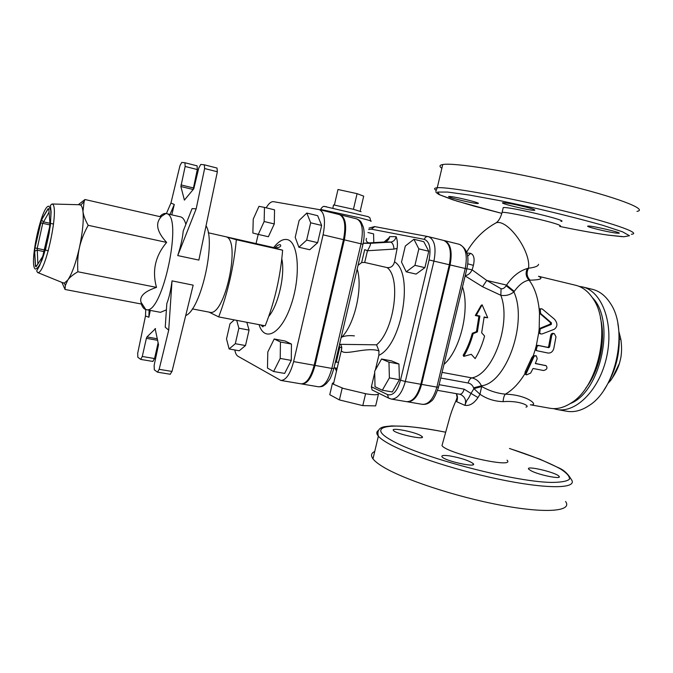 <?xml version="1.0" encoding="UTF-8"?>
<svg xmlns="http://www.w3.org/2000/svg" width="673" height="673" viewBox="0 0 673 673"><rect width="100%" height="100%" fill="white"/><g stroke="black" fill="none" stroke-linecap="round" stroke-linejoin="round"><path stroke-width="1.01" d="M473.144 333.673C470.848 342.178 467.71 349.741 463.731 356.37L471.277 354.318L475.155 358.6C479.151 352.013 482.297 344.492 484.594 336.046L481.658 332.824L484.148 316.975L487.706 317.749L482.12 304.81L476.282 315.275L479.866 316.049L477.367 331.932L473.144 333.673L472.269 333.312L476.467 331.638L478.89 316.285L475.306 315.511L481.136 305.416L482.12 304.81M463.731 356.37L463.167 355.268C467.012 348.85 470.048 341.531 472.269 333.312M487.706 317.749L484.114 317.412M475.306 315.511L476.282 315.275M478.89 316.285L479.866 316.049M476.467 331.638L477.367 331.932M537.247 346.006L536.204 349.901L537.18 350.793L548.007 353.039C550.758 353.266 552.668 351.828 553.753 348.707L555.991 336.828L554.359 333.69C552.937 333.438 552.037 334.17 551.658 335.894L549.605 346.982L548.731 347.663L538.896 345.619L537.247 346.006L536.204 349.901M536.44 350.557L535.228 349.59L536.28 345.703L537.92 345.316L547.755 347.361L548.63 346.679L550.657 335.608C551.036 333.884 551.927 333.143 553.349 333.404L554.19 333.648M525.95 374.104L526.639 374.861L530.635 373.061L533.05 368.468L543.54 370.52C546.897 369.696 547.772 368.097 546.156 365.725L535.313 363.538L537.222 358.734L536.272 355.84L534.236 356.101L532.823 357.851L526.236 372.211L525.95 374.104L534.236 356.101M525.899 374.592L524.89 373.725L525.184 371.833L531.838 357.523L533.26 355.781L536.011 355.748M535.363 363.403L545.896 365.632M542.118 333.951L554.3 329.265C557.681 326.607 557.749 323.276 554.527 319.271L542.657 309.302L541.748 308.806L540.268 309.201L540.579 313.441L551.406 322.821L551.364 324.386L540.192 328.929L539.729 333L540.882 333.959L542.118 333.951M540.066 333.724L538.736 332.706L539.191 328.643L550.329 324.1L550.354 322.535L539.485 313.155L539.14 308.907L541.664 308.789M465.136 275.947L482.566 286.748L500.813 295.27C505.675 296.086 510.041 294.967 513.894 291.905L514.265 291.367C519.211 284.595 524.166 280.868 529.113 280.195L530.114 280.195C540.755 279.867 543.54 278.563 538.476 276.283M538.619 276.317L575.718 285.285C582.372 286.925 588.034 291.232 592.728 298.206C611.925 324.218 598.751 387.135 570.721 403.253C563.629 407.762 556.706 409.428 549.959 408.259L530.358 404.784C539.704 406.088 528.044 394.782 505.339 394.168C496.918 393.293 489.027 390.735 481.675 386.47L481.431 385.814C479.336 381.49 476.139 378.849 471.823 377.889L442.068 372.371M619.438 339.099L620.859 339.411L619.143 332.454M609.881 380.152L610.756 380.321C614.903 374.44 617.806 368.77 619.471 363.294L620.716 358.263C621.785 352.669 621.835 346.385 620.859 339.411M603.984 389.978C617.259 369.704 621.886 347.613 617.864 323.713M608.367 383.021L610.756 380.321M619.471 363.294L612.194 378.209M582.54 286.934L592.375 289.314C599.5 291.072 605.507 295.758 610.394 303.372C628.632 329.492 616.174 389.011 588.984 405.609C581.447 410.623 574.069 412.507 566.826 411.262L556.865 409.487C576.239 413.407 600.03 389.179 606.861 355.992C613.927 322.863 601.855 291.115 582.54 286.934L579.058 286.361M553.45 408.62L556.865 409.487M592.282 297.55C616.056 320.592 601.073 392.107 570.056 403.674M62.799 282.761L64.415 283.039L67.763 280.069C72.011 273.76 75.881 263 79.389 247.79C82.653 232.454 83.847 220.323 82.964 211.398C82.56 208.108 81.812 206.014 80.735 205.122L79.145 204.727M78.312 204.701L84.958 199.519L84.108 201.589L82.964 211.398C83.418 215.377 85.16 220.004 88.188 225.295C83.898 233.094 80.97 240.598 79.389 247.79C77.782 254.991 77.277 262.975 77.883 271.766C73.071 274.55 69.698 277.326 67.763 280.069L65.331 285.554L65.037 289.474L61.941 282.416M65.037 289.474L141.515 304.053L141.027 302.278C139.294 296.347 144.451 291.384 156.498 287.388L77.883 271.766M156.498 287.388C151.93 270.773 155.312 255.79 166.635 242.423L88.188 225.295M159.753 216.605C161.983 214.266 164.044 213.232 165.92 213.501L166.29 213.585C183.67 214.83 162.344 315.999 146.058 309.605L145.805 309.555C143.929 309.025 142.432 307.182 141.322 304.019M166.635 242.423C156.927 231.907 155.084 223.411 161.125 216.916L84.958 199.519M166.382 213.602L170.95 203.019L179.96 165.676L181.744 162.412L184.949 162.757L185.142 166.475L180.886 186.522L184.402 200.083L193.79 188.785L198.762 168.065L200.756 164.431L204.323 164.809L204.617 168.536L217.354 171.758L217.017 168.048L204.373 164.826M193.109 189.618L197.307 169.546L197.08 165.836L184.991 162.773M157.423 338.797L146.958 336.937L146.377 338.326L157.709 340.328M146.958 336.937L155.53 328.634M168.713 330.14L165.238 327.213L166.82 303.557C169.066 297.87 170.807 290.307 172.019 280.868L168.713 330.14L159.156 369.326L157.507 372.169L154.294 369.78L154.142 365.338L158.517 344.727L155.11 328.559M170.95 203.019L174.282 204.499L171.783 214.847M185.883 224.311C184.646 219.978 182.888 217.505 180.616 216.883L166.172 213.551M217.354 171.758L198.863 260.089L177.739 255.572C180.785 246.183 182.602 238.023 183.199 231.108L192.083 208.622L196.188 208.815L204.617 168.536M177.739 255.572L196.188 208.815M152.821 361.393L154.563 358.549L142.281 356.48L140.716 359.399L137.83 357.254L137.687 353.266L145.494 315.982L148.859 317.261L150.298 310.404M158.147 342.708L154.563 358.549M170.168 374.196L172.01 371.446L193.168 285.15L172.019 280.868M142.281 356.48L146.377 338.326M146.058 309.605L160.494 312.331L166.399 309.849M149.112 310.186L148.859 317.261M145.721 309.53L145.494 315.982M170 214.435L174.282 204.499M206.039 225.8C216.269 241.674 200.764 309.891 185.706 315.587M274.205 338.99L280.456 342.01L280.204 358.423L273.625 371.513L267.475 368.081L267.804 351.962L274.205 338.99L285.074 341.009L291.451 344.054L280.456 342.01M291.451 344.054L291.274 360.4L280.204 358.423M291.274 360.4L284.637 373.414L273.625 371.513M246.831 322.3L249.06 330.115L238.873 328.197L235.306 343.71L229.106 348.959L226.523 338.94L230.006 323.763L234.322 319.902M249.06 330.115L245.502 345.552L235.306 343.71M245.502 345.552L239.218 350.768L229.106 348.959M236.719 320.365L238.873 328.197M258.272 234.414L252.863 233.026L253.241 219.095L258.979 206.342L264.472 207.393L264.144 221.526L258.272 234.414L268.367 236.736L274.29 223.932L264.144 221.526M274.29 223.932L274.55 209.841L264.472 207.393M295.211 237.333L299.123 220.433L306.812 213.038L310.682 222.797L306.669 240.11L298.896 247.243L295.211 237.333M310.682 222.797L321.644 225.438L317.664 215.696L306.812 213.038M321.644 225.438L317.648 242.667L306.669 240.11M317.648 242.667L309.765 249.733L298.896 247.243M192.301 308.899L209.614 312.23C224.832 317.648 241.615 238.73 225.657 236.711L236.341 239.739C233.775 266.844 227.895 292.57 218.7 316.916L209.051 312.121M218.7 316.916L265.179 325.816C274.626 302.042 280.439 276.839 282.626 250.205L236.341 239.739M282.626 250.205L270.95 246.966L225.657 236.711M339.15 214.536L339.419 214.594C344.778 217.286 346.124 225.64 343.482 239.655L323.09 234.827C325.774 220.677 324.521 212.281 319.347 209.623L273.49 201.673C271.169 201.42 268.729 203.456 266.171 207.806M256.06 243.584L258.171 234.389M234.793 349.977C235.399 353.249 236.459 355.344 237.956 356.253L280.818 380.43C286.008 380.304 290.282 374.028 293.621 361.603L323.09 234.827M343.482 239.655L314.165 365.262C310.825 377.57 306.476 383.77 301.125 383.854L280.818 380.43M381.557 359.003L388.96 362.158L389.389 377.906L382.314 390.231L375.012 386.706L374.676 371.227L381.557 359.003L391.434 360.846L398.938 364.009L388.96 362.158M301.546 383.904L301.958 383.997C307.317 383.913 311.675 377.713 315.014 365.414L344.324 239.857C346.965 225.842 345.611 217.488 340.252 214.796L339.815 214.712M275.173 247.9L275.282 247.428M407.022 401.722L407.401 401.798C413.533 401.89 418.269 396.086 421.592 384.392L450.086 264.926C452.55 251.567 450.666 243.466 444.441 240.623L444.062 240.547M360.19 211.129L363.689 196.154L357.085 193.656L337.989 189.5L334.372 205.063L333.471 205.172M361.09 211.675L353.434 209.303L357.085 193.656M353.434 209.303L334.372 205.063M332.975 383.391L333.413 384.233L343.407 388.439L366.255 393.856C372.943 394.9 376.771 395.034 377.738 394.277L378.403 394.294L375.66 405.886L362.789 405.626L339.411 399.922L329.762 394.698L332.479 383.13L333.547 383.686M341.657 387.867L343.407 388.439M333.715 382.954L332.479 383.13M364.337 393.528L366.255 393.856M342.178 388.136L339.411 399.922M365.574 393.831L362.789 405.626M378.403 394.294L377.738 394.277M398.938 364.009L399.426 379.698L389.389 377.906M399.426 379.698L392.309 391.955L382.314 390.231M341.522 347.52L339.806 347.192L336.332 362.024L335.196 362.806M338.527 362.419L336.332 362.024M337.165 368.257L334.052 367.702M339.226 345.636L339.806 347.192M373.784 242.608L373.591 233.893L367.98 232.53M401.52 262.108L405.323 246.015L413.929 239.277L418.842 248.867L414.938 265.33L406.231 271.825L401.52 262.108M418.842 248.867L428.777 251.256L423.78 241.691L413.929 239.277M428.777 251.256L424.89 267.652L414.938 265.33M424.89 267.652L416.099 274.088L406.231 271.825M387.244 240.488L389.709 236.618L396.128 236.677C397.381 239.79 397.718 243.71 397.12 248.43L394.521 261.873C393.402 266.028 390.954 267.938 387.168 267.602L364.682 262.453L361.628 262.563L364.707 249.633L367.475 250.751C369.965 246.52 370.899 244.047 370.276 243.332L369.519 243.306M341.749 347.117L341.329 350.49C343.533 356.009 363.714 347.663 376.56 350.204L378.966 350.961L376.569 344.82L339.529 344.324M341.152 337.392C344.467 335.777 348.883 335.272 354.41 335.877M361.628 262.563L358.028 265.372M373.094 390.416L372.093 389.928L371.395 386.773L374.71 372.733M443.381 240.37L443.692 240.438C449.909 243.281 451.785 251.382 449.32 264.741L429.071 259.963L400.528 380.186L405.323 381.498L433.934 261.099C436.432 247.639 434.623 239.504 428.524 236.677L427.902 236.551C426.127 236.501 424.941 237.443 424.327 239.369C429.61 241.548 431.191 248.413 429.071 259.963M400.528 380.186C397.289 391.215 392.956 396.027 387.53 394.605L388.464 397.962L391.291 399.081L406.643 401.672C412.768 401.756 417.496 395.951 420.827 384.258L449.32 264.741M375.349 370.041L378.823 355.336L378.966 350.961M386.411 242.044L386.967 240.984M527.926 207.604C533.613 209.202 535.792 210.102 534.455 210.304C530.265 210.834 497.498 202.91 503.068 202.708C508.039 202.985 516.326 204.617 527.926 207.604M615.568 233.009C606.095 231.79 583.987 226.212 588.109 226.078C591.617 225.514 623.879 233.085 618.756 233.262L615.568 233.009M450.792 196.566C458.38 197.34 482.263 203.439 477.889 203.482C474.364 203.927 444.298 196.609 449.093 196.466L450.792 196.566M560.962 221.4C570.889 221.165 509.941 206.569 503.244 207.587L503.059 208.369M637.003 211.389C648.705 209.496 616.527 197.08 562.687 184.082C508.965 171.06 453.493 162.353 442.75 164.54C439.393 165.137 439.099 166.382 441.867 168.292M530.114 280.195C526.774 276.754 526.236 272.758 528.507 268.216L527.321 268.493C519.363 270.899 512.439 276.426 506.559 285.083L506.113 285.731C504.674 288.002 503 289.011 501.082 288.759L486.756 280.448L472.143 269.856L473.405 265.347C474.877 258.726 473.943 254.731 470.612 253.351L466.902 253.031M457.329 396.666L456.311 399.905L456.673 401.697C457.825 398.719 457.733 396.077 456.395 393.772L456.319 393.663M459.886 394.277L460.946 394.672C465.194 397.104 466.507 400.654 464.9 405.348L456.673 401.697L457.337 398.366L456.942 394.841M481.675 386.538L473.927 388.658L479.958 394.235L481.675 386.47L473.918 388.641L471.007 393.427L464.126 389.162C463.133 392.611 461.644 394.311 459.684 394.252L459.953 394.311M531.275 470.89L528.734 469.207C524.847 465.043 556.487 472.454 559.044 476.316C562.418 479.681 539.62 475.247 531.275 470.89M449.539 455.865C461.089 457.96 468.988 460.551 473.237 463.638C477.754 468.181 444.929 461.064 442.035 456.858C441.118 455.402 443.616 455.066 449.539 455.865M420.532 435.465L422.164 436.592C426.11 440.453 395.934 434.035 393.478 430.484C390.113 427.187 413.516 431.519 420.532 435.465M442.548 443.557L441.984 445.61C447.074 453.711 516.241 469.115 507.047 460.139M374.735 451.474C371.168 453.106 370.587 455.562 372.985 458.843C374.642 461.03 377.679 463.504 382.104 466.263C402.092 478.932 454.931 496.615 500.476 505.145C546.131 513.768 572.757 511.329 565.572 501.486M477.973 397.55C474.011 403.455 469.653 406.055 464.9 405.348C467.718 397.55 467.323 400.359 468.719 397.861L471.007 393.427L477.973 397.55L479.958 394.235C486.714 398.896 494.428 401.36 503.118 401.646C520.12 400.309 530.837 406.349 525.958 407.098M524.89 373.725C519.034 383.307 512.515 390.113 505.339 394.168C504.102 395.589 503.362 398.079 503.118 401.646M440.714 377.999L468.147 383.013C470.713 383.585 472.53 385.183 473.582 387.816L481.431 385.814C506.357 383.248 527.926 322.274 513.894 291.905L506.113 285.731M443.961 364.463C460.382 349.968 470.149 309.344 462.511 286.9M467.592 256.278L470.612 253.351M467.685 263.799L473.405 265.347M466.86 268.72L472.143 269.856C470.292 273.389 467.979 275.324 465.203 275.652M527.321 268.493C525.251 272.969 525.857 276.864 529.113 280.195C534.429 287.228 537.769 296.801 539.14 308.907M538.535 264.287C538.366 266.104 535.018 267.408 528.507 268.216C531.233 251.668 507.964 219.095 496.262 222.738C483.879 229.527 474.002 239.344 466.633 252.182M482.566 286.748L486.756 280.448L506.559 285.083L514.265 291.367M501.082 288.759L500.813 295.27C511.665 322.855 493.174 374.474 471.823 377.889C470.141 378.462 468.913 380.169 468.147 383.013M585.72 388.178C599.685 370.554 606.129 339.781 600.409 318.026M551.658 335.894L550.657 335.608M549.605 346.982L548.63 346.679M548.731 347.663L547.755 347.361M538.896 345.619L537.92 345.316M532.823 357.851L531.838 357.523M526.236 372.211L525.184 371.833M545.811 365.616L544.802 365.279M540.73 328.609L539.729 328.323M551.364 324.386L550.329 324.1M551.406 322.821L550.354 322.535M541.1 313.997L540.007 313.711M539.729 333L540.192 328.929M540.579 313.441L540.268 309.201M539.191 328.643L539.485 313.155M536.28 345.703L538.736 332.706M533.26 355.781L535.228 349.59M52.006 204.012L50.399 205.366L51.106 211.894L50.34 225.615L45.764 248.682L39.572 265.776L36.67 270.908L37.612 272.523C45.318 275.501 60.2 204.676 52.006 204.012M44.78 214.207L44.443 215.066M49.003 206.317L50.769 210.388C51.131 216.142 50.576 223.831 49.095 233.455C47.135 243.39 44.78 252.215 42.037 259.938C39.32 266.104 37.049 269.124 35.223 268.99C28.703 264.489 42.046 203.692 49.003 206.317M34.954 247.849L34.55 251.307L35.433 266.348L36.073 266.794L42.727 256.413L49.575 227.095L49.97 223.52L48.809 208.882L48.12 208.622L41.499 219.684L34.954 247.849L37.208 248.438L42.719 223.377L49.07 212.172M48.809 208.882L48.893 209.968M48.927 210.329L48.12 208.622M36.813 265.65L36.073 266.794M35.433 266.348L37.124 265.162M41.499 219.684L43.24 221.821L49.953 223.268M49.928 224.933L40.456 222.813M37.865 264.009L37.208 248.438L44.544 249.935M44.174 251.626L37.015 250.163L34.55 251.307M48.338 250.718L45.301 250.095M53.579 224.05L50.517 223.394M180.886 186.522L193.075 189.483M193.159 187.885L180.978 184.915M185.142 166.475L197.307 169.546M184.722 199.906L184.2 199.78M172.01 371.446L159.156 369.326M274.878 247.849C276.973 245.637 278.715 244.577 280.103 244.669C280.826 244.678 282.239 247.757 274.82 247.832L276.41 248.48M281.819 258.878C285.31 274.71 278.361 305.163 268.729 316.436M259.029 324.638C264.649 342.826 281.381 333.875 291.089 304.919C301.016 276.166 298.576 241.7 287.27 239.613C282.963 238.713 278.429 241.363 273.675 247.571M314.165 365.262L293.621 361.603M369.494 243.306L363.193 243.306M364.682 262.453L367.475 250.751L393.991 249.094C393.638 244.997 392.502 242.675 390.576 242.12L370.192 243.323M363.201 243.231L383.871 242.011M387.168 267.602C401.301 277.907 394.243 330.477 376.569 344.82M341.051 337.829C354.284 325.892 363.243 287.8 357.17 269.057M388.725 238.091L384.098 241.994L391.198 242.028L370.276 243.332C366.777 242.49 365.532 240.825 366.533 238.351M326.455 206.72L324.226 206.502M320.71 209.463L358.961 217.665C369.014 220.231 372.909 221.409 370.63 221.207M372.093 389.928L389.49 398.525M391.291 399.081C397.314 399.139 401.991 393.284 405.323 381.498L420.827 384.258M374.819 226.641L371.252 229.14L424.327 239.369M387.53 394.605L371.395 386.773M368.678 229.552L371.252 229.14M336.828 369.662L335.684 367.996M356.412 218.818L356.69 218.876C361.435 221.081 361.039 221.888 363.327 227.18C364.547 231.983 364.43 237.687 362.974 244.282L333.892 368.4L331.839 368.409C328.5 380.615 324.083 386.748 318.598 386.807C323.536 386.63 322.821 386.125 326.355 383.576L329.341 379.85C330.426 378.504 331.924 374.76 333.842 368.602M363.067 244.316L361.022 243.811L331.839 368.409L315.014 365.414M340.252 214.796L356.69 218.876C362.192 221.594 363.639 229.905 361.022 243.811L344.324 239.857M350.002 299.62L347.613 309.824M378.823 355.336C402.151 344.946 414.088 272.901 394.521 261.873M396.128 236.677C395.43 239.58 393.789 241.363 391.198 242.028L384.821 241.91C387.396 241.254 389.019 239.495 389.709 236.618M393.991 249.094L397.12 248.43M631.375 234.263C642.799 233.413 610.394 222.09 556.596 209.194C502.908 196.28 447.73 186.614 437.248 187.75C435.919 190.61 435.582 192.226 436.255 192.604L438.863 194.48L456.95 201.134L501.856 213.383L474.272 206.182L452.677 199.755L439.73 194.825L437.593 192.074L447.52 192.057L469.266 195.027L500.561 200.781L537.071 208.58C562.258 214.451 584.257 220.054 603.058 225.396L622.55 231.823L629.474 235.718L623.921 236.753L607.643 235.054C594.553 233.178 578.578 230.309 559.726 226.456C578.654 230.334 594.747 233.22 608.013 235.121L622.155 236.669M442.75 164.54L437.248 187.75C434.11 188.019 433.765 188.903 436.205 190.4M492.535 224.891L496.262 222.738C498.735 220.98 500.687 217.522 502.1 212.348C506.744 211.608 551.776 221.594 559.103 225.018C560.676 225.691 560.912 226.069 559.81 226.145M378.537 430.333C376.3 431.704 376.241 433.656 378.361 436.188C380.06 438.182 383.147 440.462 387.623 443.036C407.838 454.847 460.879 471.966 506.416 480.741C552.062 489.599 578.486 488.11 571.074 479.151C567.886 473.699 563.696 469.889 558.489 467.727L540.04 459.238L509.495 448.47M509.486 448.504C531.199 455.461 549.387 462.713 560.802 469.14C567.045 473.22 569.913 476.593 569.408 479.277C566.75 481.414 560.441 482.457 550.497 482.406C511.404 481.422 418.976 456.698 391.274 440.235C362.932 424.394 395.379 422.005 445.652 432.226M466.818 268.906L465.236 268.51L436.87 387.11L438.544 387.101L466.818 268.906C469.636 256.682 467.155 248.497 459.381 244.333C465.724 247.193 467.676 255.252 465.236 268.51L450.086 264.926M459.07 244.257L444.441 240.623M421.592 384.392L436.87 387.11C433.547 398.719 428.768 404.465 422.526 404.355C425.731 404.616 428.524 403.615 430.905 401.36C433.033 400.469 435.566 395.774 438.502 387.269M473.582 387.816L473.918 388.641M464.126 389.162L439.124 384.678M501.932 213.08L503.244 207.587M537.172 350.793L536.204 350.482M526.639 374.861L525.571 374.474M540.882 333.959L539.889 333.665M37.612 272.523L63.624 283.106M51.964 203.995L80.037 204.752M48.885 209.825L48.12 208.933L41.49 219.995L34.988 247.866L34.651 251.079L35.534 266.121L36.771 265.709M64.415 283.039L65.331 285.554M80.735 205.122L84.108 201.589M141.027 302.278L145.805 309.555M160.788 216.841L165.92 213.501M197.08 165.836L184.949 162.757M217.017 168.048L204.323 164.809M152.964 361.46L140.716 359.399M170.336 374.272L157.507 372.169M263.757 325.539L262.891 326.826L260.872 324.992M274.82 247.832L208.251 232.765M319.347 209.623L339.419 214.594M332.916 207.982L333.514 204.945M340.403 344.517L339.52 344.349M320.6 209.934L320.785 209.135C322.224 206.838 323.536 205.963 324.697 206.502L368.316 216.706L369.872 217.783L370.705 220.887M369.014 228.097L374.558 226.591L427.902 236.551L443.692 240.438M336.492 371.101L334.927 367.862M301.958 383.997L318.598 386.807M333.413 384.233L341.329 350.49C342.103 347.815 341.766 345.821 340.328 344.5M456.361 393.671L457.337 398.366M445.661 432.192C430.619 429.281 417.344 427.321 405.836 426.32L391.678 425.925L385.301 426.598C379.219 427.397 376.905 430.594 378.361 436.188L372.985 458.843M559.044 476.316L558.817 477.241M473.237 463.638L472.968 464.765M421.954 437.492L422.164 436.592M534.572 209.825L534.455 210.304M407.401 401.798L422.526 404.355M456.311 399.905C450.935 411.994 449.623 417.95 448.428 422.249L441.984 445.61M459.684 394.252L437.61 390.357"/></g></svg>
